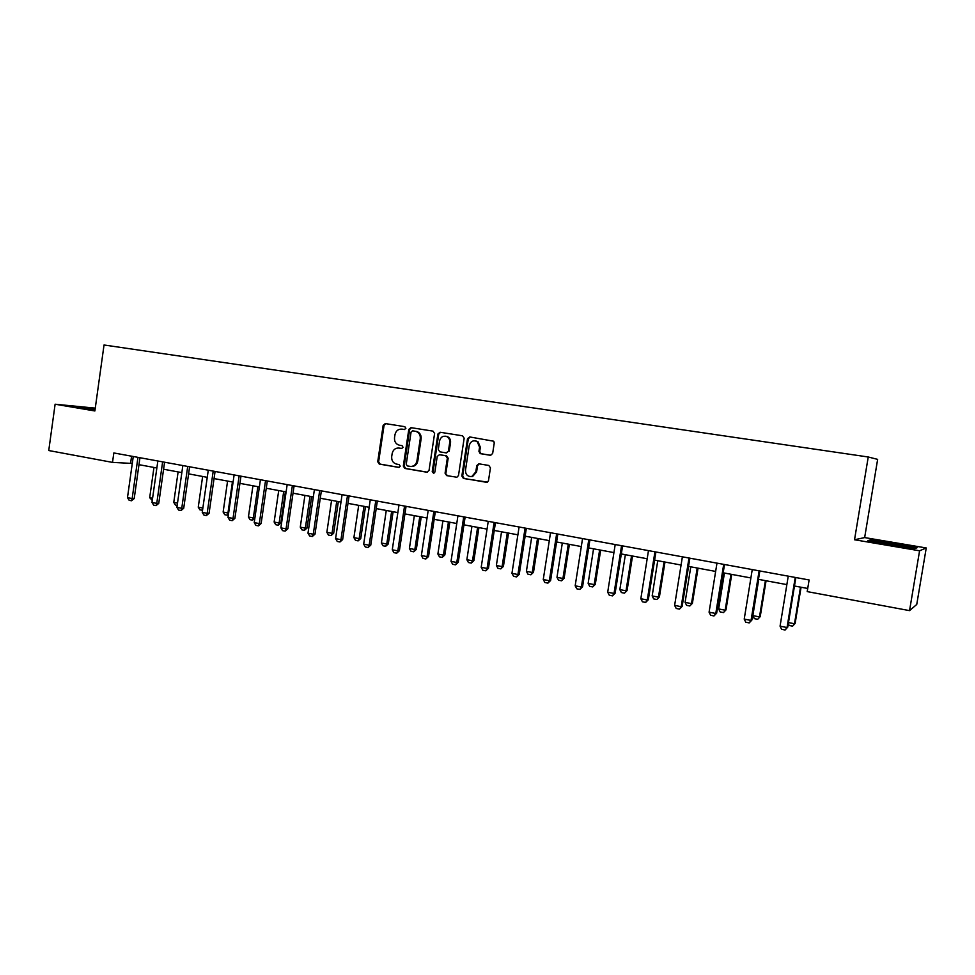 <?xml version="1.0" encoding="UTF-8"?>
<svg xmlns="http://www.w3.org/2000/svg" width="975" height="975" viewBox="0 0 975 975"><rect width="100%" height="100%" fill="white"/><g stroke="black" fill="none" stroke-linecap="round" stroke-linejoin="round"><path stroke-width="1.46" d="M405.893 428.305L404.808 426.672L385.271 423.577L383.151 425.319L377.727 461.736L379.251 464.076L398.714 467.403L400.225 466.196L399.141 464.551L396.606 464.124C393.096 463.125 391.462 460.627 391.694 456.629L392.157 453.582C393.083 449.731 395.35 447.878 398.958 448.049L401.554 448.476L403.053 447.257L401.992 445.624L399.348 445.197C395.887 444.173 394.278 441.687 394.522 437.738L394.972 434.692C395.911 430.804 398.202 428.951 401.846 429.122L404.381 429.524L405.893 428.305M490.364 455.313L492.643 453.533L494.252 442.967L493.789 441.236L469.755 436.946L467.513 438.713L461.845 476.068L463.442 478.469L487.512 482.125L488.499 480.614L490.449 467.866L488.816 465.453L478.835 463.808L476.763 465.587L475.8 471.888L471.778 476.507C467.61 476.751 465.526 474.63 465.502 470.145L469.243 445.538C470.62 441.224 473.265 439.896 477.177 441.553L479.566 447.196L478.932 451.315L480.224 453.631L490.657 455.337M854.527 539.76L919.583 550.79L909.541 610.63L916.744 604.463L926.25 547.962L864.654 537.578L877.646 459.371L868.237 456.995L854.527 539.76L864.654 537.578M95.27 408.135L55.112 404.223L94.88 410.962L104.032 344.992L868.237 456.995M55.112 404.223L48.75 450.535L112.515 462.394L132.283 463.442M909.541 610.63L807.203 591.606L809.116 579.967L113.831 452.948L112.515 462.394M434.594 433.485L433.022 431.133L410.975 427.647L408.805 429.39L403.309 466.099L404.857 468.451L426.843 472.217L429.024 470.486L434.594 433.485M433.899 473.277L432.23 471.656L437.897 434.009L440.103 432.254L462.552 435.801L464.161 438.189L458.494 475.508L456.922 477.238L446.66 475.605L456.922 477.238M447.488 475.629L445.075 473.216L446.66 475.605M445.075 473.216L447.342 458.153L445.758 455.776L439.42 454.728L437.214 456.471L434.862 472.107L433.643 473.338L432.23 471.656M919.583 550.79L926.25 547.962M138.962 464.673L156.865 467.988M163.581 469.231L181.85 472.619M188.602 473.862L207.248 477.323M214.049 478.579L233.098 482.101M239.935 483.368L259.374 486.964M266.248 488.243L286.114 491.912M293.036 493.192L313.316 496.945M320.275 498.237L340.994 502.076M348.002 503.368L369.172 507.293M376.216 508.597L397.849 512.594M404.93 513.91L427.038 518.005M434.168 519.322L456.775 523.502M463.942 524.83L487.049 529.108M494.252 530.449L517.883 534.812M525.135 536.165L549.303 540.625M556.591 541.978L581.307 546.561M588.644 547.913L613.933 552.593M621.319 553.958L647.181 558.748M654.615 560.125L681.074 565.025M688.557 566.414L715.638 571.423M723.17 572.812L750.896 577.943M758.465 579.345L786.849 584.61M794.467 586.012L807.714 588.461M131.588 456.19L130.613 463.137M95.184 408.793L74.782 406.441L95.002 410.061M870.712 539.906L867.811 540.601L889.943 544.952L914.94 548.572L917.061 547.743L894.965 543.428L870.712 539.906L870.59 540.674M404.698 429.536L402.212 429.158M399.055 448.061L401.968 448.476M385.82 423.674L384.053 425.417L378.629 461.784L380.153 464.124L399.214 467.378M411.487 427.732L409.683 429.487L404.186 466.148L405.734 468.5L427.452 472.205M412.583 430.828L411.072 432.059L406.234 464.295L407.318 465.94L410.95 466.477C414.18 466.196 416.179 464.332 416.947 460.87L420.262 438.762C420.554 435.252 419.213 432.827 416.252 431.511L413.339 430.913M411.072 466.477L411.828 466.525C415.045 466.245 417.032 464.38 417.812 460.931L416.947 460.87M413.449 430.926L417.117 431.596C420.067 432.924 421.407 435.337 421.127 438.847L417.812 460.931M445.904 473.253L448.171 458.213L446.587 455.837L439.944 454.764M433.071 471.693L438.738 434.107L437.897 434.009M449.719 442.504C449.962 439.713 448.939 437.714 446.623 436.508C443.028 435.545 440.676 437.007 439.579 440.871L438.275 449.475L439.81 451.839L446.197 452.888L448.415 451.133L449.719 442.504L450.535 442.589C450.791 439.798 449.755 437.799 447.452 436.593L445.648 436.203M446.489 452.912L448.415 451.133M450.535 442.589L449.231 451.193M440.578 432.327L438.738 434.107M475.386 440.822L477.969 441.638L480.358 447.269L479.724 451.388L481.016 453.692L490.852 455.325M470.815 476.641L472.57 476.531L476.592 471.924L475.8 471.888M479.273 463.868L477.555 465.636L476.592 471.924M470.194 437.007L468.317 438.799L462.65 476.105L464.258 478.506L486.866 482.369M152.271 500.48L149.687 497.689L152.588 498.262M153.965 467.452L149.687 497.689M137.963 457.348L132.161 498.554L134.209 498.554L131.503 500.76L129.163 500.297L127.481 497.628L133.258 456.495M139.949 457.714L134.209 498.554M127.481 497.628L132.161 498.554L131.503 500.76M177.194 505.379L175.402 505.026L173.769 502.405L177.511 503.137M178.108 471.924L173.769 502.405M202.544 510.291L199.875 509.827L198.254 507.183L202.849 508.085M202.642 476.458L198.254 507.183M202.739 508.865L202.252 510.291M162.63 461.857L156.756 503.393L158.754 503.393L156.049 505.611L153.672 505.148L151.99 502.454L157.853 460.98M164.58 462.211L158.754 503.393M151.99 502.454L156.756 503.393L156.049 505.611M187.712 466.44L181.752 508.316L183.702 508.304L180.997 510.547L178.583 510.071L176.902 507.366L182.849 465.55M189.613 466.793L183.702 508.304M176.902 507.366L181.752 508.316L180.997 510.547M95.099 409.366L85.166 408.622M77.817 407.136L95.123 409.183M905.373 547.182L907.213 547.341C914.379 547.792 889.249 543.063 879.633 542.137L877.512 541.966C876.013 541.917 876.537 542.21 879.097 542.819M888.7 544.708L891.04 545.11M869.505 540.93L871.297 540.503L894.818 543.904L916.183 548.084M227.577 481.077L223.129 512.046L227.955 512.996L232.428 481.979M228.467 514.215L227.163 515.178L228.65 512.984M227.163 515.178L224.75 514.702L223.129 512.046M213.208 471.096L207.163 513.325L209.077 513.301L206.371 515.568L203.921 515.08L202.239 512.362L208.272 470.194M215.073 471.437L209.077 513.301M202.239 512.362L207.163 513.325L206.371 515.568M252.939 485.769L248.418 516.994L253.329 517.957L257.863 486.683M254.853 518.152L252.488 520.15L253.329 517.957L254.889 517.92M252.488 520.15L250.039 519.675L248.418 516.994M239.155 475.837L233.013 518.42L234.89 518.371L232.184 520.674L229.673 520.175L228.004 517.433L234.122 474.923M240.971 476.166L234.89 518.371M228.004 517.433L233.013 518.42L232.184 520.674M278.716 490.547L274.133 522.027L279.118 523.002L283.713 491.473M280.861 522.941L278.241 525.208L279.118 523.002L280.861 522.941L285.395 491.778M278.241 525.208L275.742 524.721L274.133 522.027M265.529 480.663L259.301 523.599L261.129 523.538L258.424 525.866L255.877 525.354L254.219 522.588L260.423 479.724M267.308 480.98L261.129 523.538M254.219 522.588L259.301 523.599L258.424 525.866M304.919 495.398L300.276 527.134L305.346 528.121L310.013 496.336M307.04 528.06L304.419 530.339L305.346 528.121L307.04 528.06L311.647 496.641M304.419 530.339L301.884 529.852L300.276 527.134M292.378 485.562L286.053 528.864L287.832 528.791L285.127 531.143L282.543 530.632L280.873 527.841L287.174 484.612M294.097 485.879L287.832 528.791M280.873 527.841L286.053 528.864L285.127 531.143M331.573 500.333L326.857 532.326L332.024 533.337L336.753 501.284M333.669 533.264L331.049 535.567L332.024 533.337L333.669 533.264L338.349 501.589M331.049 535.567L328.465 535.068L326.857 532.326M319.69 490.547L313.268 534.227L314.998 534.142L312.293 536.518L309.66 535.994L307.99 533.191L314.401 489.584M321.36 490.864L314.998 534.142M307.99 533.191L313.268 534.227L312.293 536.518M358.69 505.355L353.901 537.615L359.153 538.639L363.955 506.33M360.75 538.553L358.13 540.881L359.153 538.639L360.75 538.553L365.491 506.61M358.13 540.881L355.509 540.369L353.901 537.615M347.478 495.629L340.957 539.675L342.639 539.577L339.934 541.978L337.253 541.454L335.595 538.627L342.091 494.642M349.099 495.922L342.639 539.577M335.595 538.627L340.957 539.675L339.934 541.978M386.271 510.449L381.408 543.002L386.758 544.038L391.633 511.448M388.294 543.94L385.686 546.293L386.758 544.038L388.294 543.94L393.12 511.717M385.686 546.293L383.004 545.768L381.408 543.002M375.765 500.797L369.147 545.232L370.768 545.122L368.062 547.536L365.332 546.999L363.687 544.148L370.281 499.797M377.325 501.089L370.768 545.122M363.687 544.148L369.147 545.232L368.062 547.536M414.338 515.653L409.403 548.462L414.838 549.534L419.786 516.665M416.325 549.413L413.705 551.801L414.838 549.534L416.325 549.413L421.224 516.921M413.705 551.801L410.999 551.265L409.403 548.462M404.552 506.062L397.837 550.875L399.397 550.753L396.703 553.203L393.924 552.654L392.279 549.79L398.982 505.038M406.063 506.33L399.397 550.753M392.279 549.79L397.837 550.875L396.703 553.203M442.894 520.93L437.885 554.032L443.418 555.116L448.439 521.966M444.844 554.982L442.236 557.395L443.418 555.116L444.844 554.982L449.816 522.222M442.236 557.395L439.469 556.847L437.885 554.032M433.875 511.412L427.038 556.628L428.549 556.493L425.856 558.967L423.028 558.407L421.383 555.518L428.196 510.376M435.325 511.68L428.549 556.493M421.383 555.518L427.038 556.628L425.856 558.967M471.949 526.317L466.867 559.699L472.497 560.808L477.604 527.365M473.874 560.662L471.266 563.087L472.497 560.808L473.874 560.662L478.92 527.609M471.266 563.087L468.451 562.538L466.867 559.699M463.722 516.872L456.788 562.49L458.238 562.331L455.532 564.842L452.656 564.269L451.023 561.356L457.933 515.812M465.112 517.128L458.238 562.331M451.023 561.356L456.788 562.49L455.532 564.842M501.54 531.789L496.372 565.476L502.101 566.597L507.293 532.85M503.417 566.426L500.809 568.888L502.101 566.597L503.417 566.426L508.536 533.081M500.809 568.888L497.945 568.327L496.372 565.476M494.118 522.417L487.073 568.449L488.463 568.279L485.769 570.814L482.832 570.241L481.199 567.304L488.231 521.345M495.446 522.661L488.463 568.279M481.199 567.304L487.073 568.449L485.769 570.814M531.655 537.371L526.403 571.338L532.24 572.483L537.505 538.444M533.496 572.301L530.888 574.799L532.24 572.483L533.496 572.301L538.7 538.675M530.888 574.799L527.975 574.226L526.403 571.338M525.086 528.084L517.92 574.531L519.248 574.348L516.555 576.908L513.569 576.31L511.948 573.349L519.09 526.987M526.342 528.316L519.248 574.348M511.948 573.349L517.92 574.531L516.555 576.908M562.319 543.038L556.981 577.322L562.928 578.48L568.279 544.148M564.111 578.285L561.515 580.808L562.928 578.48L564.111 578.285L569.4 544.355M561.515 580.808L558.553 580.222L556.981 577.322M556.64 533.849L549.352 580.722L550.607 580.515L547.926 583.111L544.879 582.502L543.258 579.528L550.522 532.728M557.822 534.056L550.607 580.515M543.258 579.528L549.352 580.722L547.926 583.111M593.556 548.827L588.132 583.416L594.189 584.598L599.625 549.949M595.298 584.378L592.702 586.926L594.189 584.598L595.298 584.378L600.673 550.144M592.702 586.926L589.68 586.341L588.132 583.416M588.778 539.723L581.38 587.023L582.562 586.804L579.881 589.424L576.786 588.815L575.177 585.804L582.55 538.578M589.899 539.918L582.562 586.804M575.177 585.804L581.38 587.023L579.881 589.424M625.365 554.714L619.844 589.607L626.023 590.813L631.544 555.86M627.059 590.582L624.475 593.166L627.059 590.582L632.531 556.043M624.475 593.166L621.392 592.556L619.844 589.607M621.55 545.707L614.018 593.458L615.128 593.214L612.446 595.871L609.29 595.237L607.693 592.215L615.201 544.538M622.586 545.89L615.128 593.214M607.693 592.215L614.018 593.458L612.446 595.871M657.759 560.71L652.165 595.932L658.454 597.163L664.072 561.88M659.417 596.907L656.845 599.515L659.417 596.907L664.974 562.039M656.845 599.515L653.701 598.906L652.165 595.932M654.944 551.801L647.278 600.015L648.314 599.747L645.645 602.428L642.428 601.794L640.831 598.735L648.473 550.619M655.907 551.984L648.314 599.747M640.831 598.735L647.278 600.015L645.645 602.428M690.787 566.816L685.084 602.367L691.494 603.622L697.21 568.011M692.396 603.354L689.812 605.987L692.396 603.354L698.039 568.169M689.812 605.987L686.619 605.365L685.084 602.367M688.984 558.029L681.196 606.694L682.147 606.401L679.49 609.119L676.211 608.473L674.627 605.39L682.39 556.822M689.873 558.188L682.147 606.401M674.627 605.39L681.196 606.694L679.49 609.119M724.437 573.044L718.648 608.924L725.168 610.204L730.982 574.263M725.985 609.911L723.426 612.58L725.985 609.911L731.725 574.397M723.426 612.58L720.159 611.947L718.648 608.924M723.706 564.367L715.784 613.494L716.649 613.19L714.005 615.944L710.653 615.286L709.081 612.178L716.978 563.136M724.51 564.513L716.649 613.19M709.081 612.178L715.784 613.494L714.005 615.944M758.733 579.394L752.846 615.615L759.501 616.919L765.399 580.637M760.232 616.602L757.672 619.308L760.232 616.602L766.07 580.759M757.672 619.308L754.358 618.65L752.846 615.615M759.123 570.838L751.055 620.441L751.835 620.124L749.19 622.903L745.777 622.233L744.217 619.101L752.249 569.583M759.83 570.972L751.835 620.124M744.217 619.101L751.055 620.441L749.19 622.903M788.47 622.574L794.491 623.756L800.499 587.133M795.137 623.427L792.59 626.157L795.137 623.427L801.072 587.242M792.59 626.157L789.202 625.499L788.3 623.647M795.234 577.432L787.032 627.534L787.727 627.181L785.094 630.008L781.609 629.314L780.061 626.157L788.239 576.164M795.856 577.553L787.727 627.181M780.061 626.157L787.032 627.534L785.094 630.008M402.724 429.219L401.846 429.122M380.153 464.124L379.251 464.076M378.629 461.784L377.727 461.736M384.053 425.417L383.151 425.319M405.734 468.5L404.857 468.451M404.186 466.148L403.309 466.099M409.683 429.487L408.805 429.39M421.127 438.847L420.262 438.762M416.142 431.352L415.277 431.255M448.171 458.213L447.342 458.153M446.587 455.837L445.758 455.776M481.345 453.777L480.553 453.716M479.724 451.388L478.932 451.315M480.358 447.269L479.566 447.196M477.555 465.636L476.763 465.587M464.258 478.506L463.442 478.469M462.65 476.105L461.845 476.068M468.317 438.799L467.513 438.713M411.828 466.525L410.95 466.477M417.117 431.596L416.252 431.511M447.452 436.593L446.623 436.508M481.016 453.692L480.224 453.631M477.969 441.638L477.177 441.553M472.57 476.531L471.778 476.507M878.292 542.624L877.512 541.966"/></g></svg>
